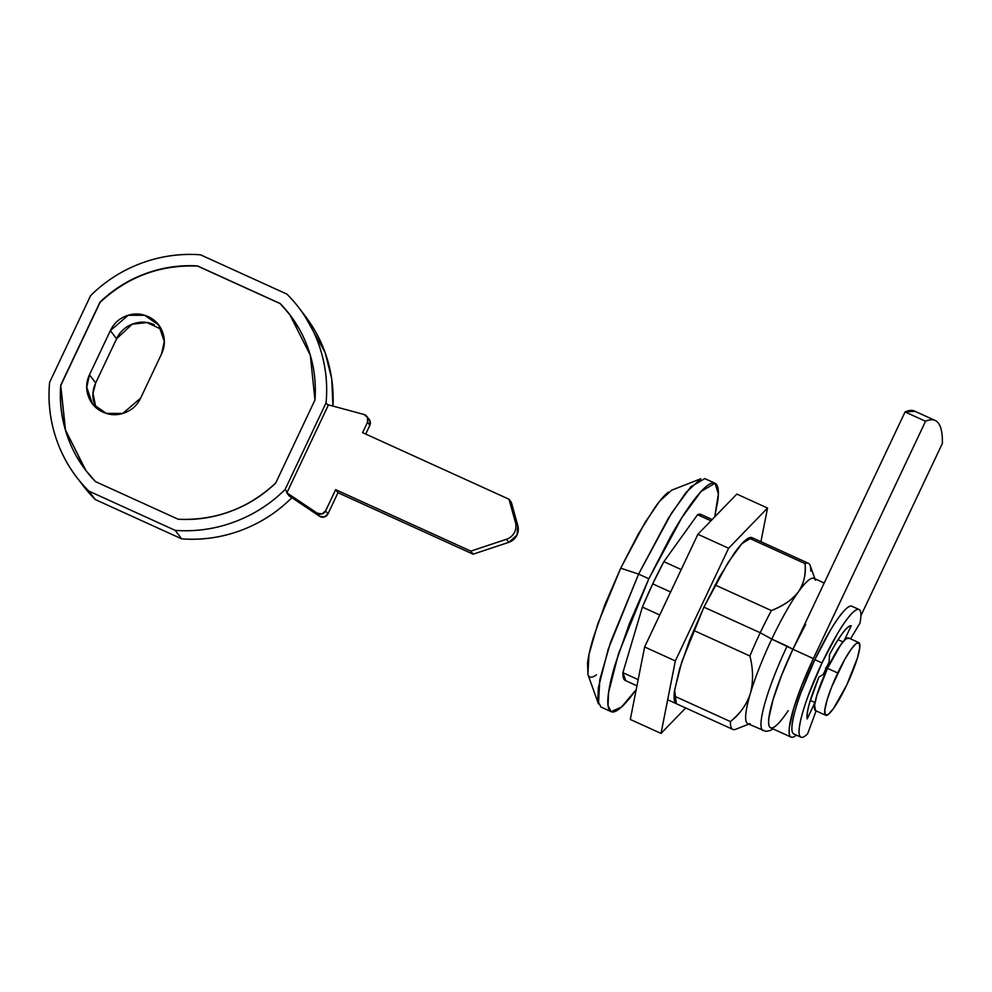 <?xml version="1.0" encoding="UTF-8"?>
<svg xmlns="http://www.w3.org/2000/svg" width="992" height="992" viewBox="0 0 992 992"><rect width="100%" height="100%" fill="white"/><g stroke="black" fill="none" stroke-linecap="round" stroke-linejoin="round"><path stroke-width="1.49" d="M796.378 735.122L795.857 735.543C793.228 737.577 791.356 737.862 790.227 736.399C789.111 734.936 788.838 731.823 789.409 727.086L793.526 709.032L801.933 684.976L813.378 658.576L925.561 421.253C931.215 418.723 935.468 419.331 938.333 423.088C941.197 426.845 942.549 433.591 942.4 443.35L860.895 615.772L942.4 443.35A273.742 45.372 -65.5 0 0 935.134 420.447A273.742 45.372 -65.5 0 0 925.561 421.253L905.076 411.94L914.959 411.283M775.384 726.231C772.743 728.264 770.871 728.55 769.755 727.086C768.639 725.623 768.366 722.511 768.936 717.774L773.041 699.72L781.46 675.664L792.893 649.264L905.076 411.94L792.893 649.264L813.378 658.576L925.561 421.253L905.076 411.94A273.742 45.372 114.5 0 1 914.661 411.134M790.897 737.006A74.14 12.288 -65.5 0 1 813.378 658.576L792.893 649.264A74.14 12.288 114.5 0 0 770.424 727.694M813.948 578.348A79.844 13.231 114.5 0 0 798.461 591.74A79.844 13.231 114.5 0 0 771.764 639.108L760.232 632.747A91.252 15.128 114.5 0 0 749.902 655.985C753.25 669.253 753.424 681.727 750.386 693.433A79.844 13.231 -65.5 0 1 771.764 639.108L792.893 649.264L781.46 675.664L773.041 699.72L768.936 717.774C768.366 722.511 768.639 725.623 769.755 727.086L770.796 727.88M749.902 655.985A91.252 15.128 -65.5 0 1 760.232 632.747L703.923 607.141L760.232 632.747A91.252 15.128 -65.5 0 1 771.379 610.564L715.058 584.945L771.379 610.564A91.252 15.128 114.5 0 0 760.232 632.747L771.764 639.108A79.844 13.231 114.5 0 0 750.386 693.433C753.424 681.727 753.25 669.253 749.902 655.985L693.582 630.379L749.902 655.985M701.394 514.625L697.562 514.712L663.871 561.67L652.724 583.854L670.617 591.988L652.724 583.854A91.252 15.128 114.5 0 0 642.394 607.092L659.742 614.99L642.394 607.092L622.889 672.675L625.754 680.71M671.658 490.184L659.444 501.431L644.949 522.648L620.707 568.18L638.6 574.095L668.224 518.432L685.943 492.516L700.873 478.764L671.658 490.184M648.842 578.758L681.913 517.539L701.096 491.437L715.034 483.24L718.369 493.929L714.711 516.919L717.898 500.216C718.853 492.181 718.394 486.936 716.509 484.456C714.612 481.976 711.438 482.459 706.986 485.906C702.522 489.341 697.128 495.492 690.779 504.333C684.43 513.174 677.635 524.036 670.369 536.932L648.842 578.758L638.6 574.095L648.842 578.758L629.486 623.422L615.238 664.132C611.568 676.482 609.249 686.662 608.294 694.685C607.327 702.72 607.786 707.966 609.683 710.446C611.568 712.926 614.742 712.442 619.194 708.995C623.658 705.56 629.052 699.41 635.401 690.568L621.575 706.986L611.146 711.661L608.022 705.585L608.567 692.565L618.438 653.902L648.842 578.758M715.034 483.24L704.791 478.59L690.854 486.787L671.683 512.876L638.6 574.095L608.208 649.239L598.325 687.915L597.792 700.922L600.916 706.998L611.146 711.661M712.169 519.535L700.86 514.389A91.252 15.128 114.5 0 0 697.562 514.712L663.871 561.67L681.219 569.557L663.871 561.67A91.252 15.128 114.5 0 0 652.724 583.854L642.394 607.092L622.889 672.675A91.252 15.128 114.5 0 0 625.307 680.512L636.951 685.807M638.6 574.095L620.707 568.18L597.73 624.042L588.975 654.534L587.884 674.411L598.474 703.936L599.8 679.644L610.514 642.37L638.6 574.095M668.286 492.218C664.64 495.033 660.226 500.055 655.03 507.296L638.327 533.969L620.707 568.18L604.872 604.723L593.228 638.042C590.228 648.136 588.33 656.481 587.537 663.04L587.971 674.659M588.678 675.936C590.215 677.958 592.819 677.561 596.465 674.746M750.076 723.639A79.844 13.231 -65.5 0 1 750.386 693.433C747.36 703.638 740.689 713.012 730.397 721.568L674.089 695.95L730.397 721.568A91.252 15.128 114.5 0 0 735.667 729.281L748.811 724.148M638.178 679.619L622.889 672.675L638.178 679.619M736.138 729.083A91.252 15.128 -65.5 0 1 732.815 729.405A91.252 15.128 -65.5 0 1 730.397 721.568C739.896 714.178 746.567 704.804 750.386 693.433A79.844 13.231 114.5 0 0 747.732 723.652M697.562 514.712L710.942 520.8L697.562 514.712M814.916 578.782L810.154 565.514A91.252 15.128 114.5 0 0 805.07 563.605L748.749 537.986L805.07 563.605A91.252 15.128 -65.5 0 1 808.381 563.282A91.252 15.128 -65.5 0 1 810.799 571.119M805.616 624.551L792.893 649.264L787.127 646.09A79.844 13.231 114.5 0 0 762.922 730.546A79.844 13.231 -65.5 0 1 787.127 646.09L771.764 639.108A79.844 13.231 -65.5 0 1 798.461 591.74C803.979 583.308 806.186 573.934 805.07 563.605C805.901 575.062 803.706 584.437 798.461 591.74C793.216 599.044 784.188 605.318 771.379 610.564C783.097 606.112 792.137 599.838 798.461 591.74A79.844 13.231 -65.5 0 1 815.424 580.208M788.144 710.706A74.14 12.288 -65.5 0 1 768.75 719.646A74.14 12.288 -65.5 0 1 792.893 649.264M290.805 496.98L291.574 497.984L290.805 496.98M161.361 329.344L147.027 322.561L132.209 324.198L116.572 338.78L110.36 330.621L89.478 374.79L95.691 382.949L116.572 338.78L110.36 330.621L128.204 315.27L144.708 315.295L158.633 324.979L164.288 341.422L161.547 353.896C164.908 346.816 165.267 339.624 162.638 332.332C160.01 325.041 155.161 319.796 148.093 316.584C141.025 313.36 133.808 313.125 126.443 315.865C119.065 318.606 113.708 323.528 110.36 330.621L89.478 374.79L95.691 382.949L93.012 393.44L95.889 407.501M140.666 398.077L122.822 413.416L106.318 413.391L92.392 403.719L86.75 387.277L89.478 374.79C86.13 381.883 85.758 389.075 88.387 396.354C91.016 403.645 95.864 408.902 102.932 412.114C110 415.326 117.217 415.561 124.595 412.821C131.961 410.08 137.318 405.17 140.666 398.077L161.547 353.896L140.666 398.077M287.172 492.206L328.154 405.492L326.083 402.777L285.101 489.49L287.172 492.206L285.101 489.49A139.723 137.243 142.7 0 1 175.212 530.373L181.697 538.867A139.723 137.243 -37.3 0 0 291.574 497.984C277.028 512.442 260.152 523.255 240.957 530.398C221.749 537.54 201.996 540.367 181.697 538.867L175.212 530.373L88.784 491.065L95.269 499.559L181.697 538.867L95.269 499.559L88.784 491.065A139.723 137.243 142.7 0 1 76.52 477.016A139.723 137.243 142.7 0 1 49.6 382.391L90.582 295.678A139.723 137.243 142.7 0 1 200.471 254.795L286.899 294.103A139.723 137.243 142.7 0 1 299.162 308.14A139.723 137.243 142.7 0 1 326.083 402.777L328.154 405.492A139.723 137.243 -37.3 0 0 328.216 404.798A139.723 137.243 142.7 0 1 328.154 405.492L287.172 492.206A139.723 137.243 142.7 0 1 286.663 492.702A139.723 137.243 -37.3 0 0 287.172 492.206M368.962 419.132L369.892 420.571L369.842 425.308L367.511 422.245L367.561 417.52L363.965 414.482A5.704 5.605 142.7 0 1 367.511 422.245L362.601 432.648L509.008 499.236L511.351 502.299L517.824 525.698L516.993 535.085L508.809 542.326L473.134 554.181L337.974 492.714L327.968 513.906L324.31 516.993L319.622 516.274L288.994 495.764L286.663 492.702L317.291 513.211L319.622 516.274L288.994 495.764L286.663 492.702L317.291 513.211L319.622 516.274A5.704 5.605 -37.3 0 0 327.968 513.906L325.636 510.843L335.643 489.664L337.974 492.714L327.968 513.906L325.636 510.843A5.704 5.605 142.7 0 1 317.291 513.211L321.978 513.93L325.636 510.843L335.643 489.664L470.803 551.118L473.134 554.181L337.974 492.714L335.643 489.664L470.803 551.118L506.478 539.264L508.809 542.326L473.134 554.181L470.803 551.118L506.478 539.264L508.809 542.326A13.69 13.442 -37.3 0 0 517.824 525.698L515.493 522.635A13.69 13.442 142.7 0 1 506.478 539.264A13.69 13.442 -37.3 0 0 515.493 522.635L509.008 499.236L511.351 502.299L517.824 525.698L515.493 522.635L509.008 499.236L362.601 432.648L367.511 422.245L369.842 425.308L365.701 434.062L369.842 425.308A5.704 5.605 -37.3 0 0 369.309 419.579M83.006 485.522A139.723 137.243 -37.3 0 0 95.269 499.559L81.394 483.414M303.899 314.365L325.078 352.433L331.737 378.87L332.94 406.075A139.723 137.243 -37.3 0 0 305.648 316.646M285.101 489.49C270.556 503.948 253.679 514.749 234.472 521.891C215.264 529.046 195.523 531.861 175.212 530.373L88.784 491.065C74.499 476.83 63.934 460.214 57.09 441.229C50.245 422.232 47.74 402.616 49.6 382.391L90.582 295.678C105.14 281.22 122.004 270.407 141.211 263.264C160.419 256.122 180.172 253.295 200.471 254.795L286.899 294.103C301.184 308.338 311.748 324.942 318.593 343.939C325.438 362.923 327.943 382.54 326.083 402.777L285.101 489.49M299.138 328.736L290.011 314.96L280.178 303.527L289.887 314.786L310.31 355.223L314.96 399.987L275.739 482.968C248.124 508.623 215.611 520.713 178.213 519.25L95.505 481.628L178.213 519.25C196.193 520.292 213.677 517.663 230.665 511.339C247.653 505.015 262.682 495.566 275.739 482.968L314.96 399.987C316.324 382.069 313.98 364.709 307.917 347.907C301.866 331.105 292.615 316.312 280.178 303.527L197.47 265.918C179.49 264.864 162.006 267.505 145.018 273.817C128.03 280.141 113.001 289.602 99.944 302.2L60.723 385.181C59.359 403.099 61.702 420.459 67.766 437.261C73.817 454.051 83.068 468.844 95.505 481.628L85.796 470.382L65.373 429.945L60.723 385.181L65.509 430.106L85.932 470.543L89.441 474.945M280.178 303.527L197.47 265.918L280.178 303.527M197.47 265.918L197.606 266.079C160.208 264.616 127.695 276.718 100.068 302.374L99.944 302.2C127.559 276.545 160.072 264.455 197.47 265.918M99.944 302.2L60.847 385.342L99.944 302.2M67.89 437.422C61.839 420.62 59.483 403.26 60.847 385.342L100.068 302.374C113.138 289.776 128.166 280.314 145.142 273.99C162.13 267.666 179.614 265.038 197.606 266.079L280.314 303.701M286.378 310.384L290.098 315.022M85.721 470.307L76.682 456.593M94.612 404.513C91.983 397.234 92.343 390.042 95.691 382.949L116.572 338.78C119.933 331.688 125.29 326.765 132.655 324.024C140.021 321.284 147.25 321.52 154.318 324.744M363.965 414.482L328.216 404.798L363.965 414.482M851.483 606.112A70.147 11.631 114.5 0 0 814.854 659.643L822.021 662.904L808.269 695.566C804.388 706.168 801.71 715.12 800.234 722.387C798.758 729.666 798.672 734.316 799.998 736.349C801.325 738.37 803.867 737.515 807.637 733.77A70.147 11.631 -65.5 0 1 800.569 736.982A70.147 11.631 -65.5 0 1 822.021 662.904L814.854 659.643A70.147 11.631 114.5 0 0 793.402 733.72M829.089 662.197A34.212 5.667 114.5 0 0 826.1 668.248A34.212 5.667 114.5 0 0 823.261 674.523A34.212 5.667 -65.5 0 1 826.1 668.248A34.212 5.667 -65.5 0 1 829.089 662.197L829.523 654.596C839.654 635.76 846.883 626.15 851.235 625.741L844.341 640.311L851.235 625.741C849.425 625.419 846.536 627.899 842.568 633.169C838.612 638.426 834.26 645.569 829.523 654.596L829.089 662.197M825.542 668L827.278 668.794M842.952 641.898L838.091 639.679L842.952 641.898M837.744 672.985A39.916 6.622 -65.5 0 1 858.911 642.655A39.916 6.622 -65.5 0 1 846.808 684.889L833.466 708.573L828.308 714.426L825.282 714.897L824.836 709.875L827.043 700.154L831.581 687.196L844.589 659.68L851.086 649.314L856.245 643.448L859.27 642.99L859.704 647.999L857.497 657.721L846.808 684.889A39.916 6.622 -65.5 0 1 825.629 715.22A39.916 6.622 -65.5 0 1 837.744 672.985L827.502 668.335L837.744 672.985M848.668 638.005A39.916 6.622 114.5 0 0 827.502 668.335A39.916 6.622 114.5 0 0 815.399 710.557M849.028 638.327L846.002 638.786L840.844 644.651L827.502 668.335L816.813 695.504L814.593 705.225L815.598 710.669M810.29 700.414L814.94 702.522A34.212 5.667 114.5 0 0 814.965 702.844A34.212 5.667 -65.5 0 1 814.94 702.522L807.19 718.927C806.397 711.785 810.315 697.81 818.933 677.003L823.261 674.523L818.933 677.003L809.484 703.154C807.339 710.805 806.57 716.063 807.19 718.927L814.94 702.522L810.29 700.414M822.021 662.904A70.147 11.631 -65.5 0 1 858.65 609.373A70.147 11.631 -65.5 0 1 860.002 623.001C861.304 616.007 861.205 611.68 859.717 610.018C858.216 608.344 855.526 609.559 851.62 613.664C847.726 617.756 843.138 624.191 837.856 632.983L822.021 662.904M807.637 733.77L816.106 710.892L807.637 733.77M850.553 638.848L860.002 623.001L850.553 638.848M852.55 606.757C851.049 605.095 848.358 606.31 844.452 610.402C840.559 614.494 835.971 620.942 830.688 629.722L814.854 659.643L801.102 692.304C797.221 702.919 794.542 711.859 793.067 719.138C791.591 726.404 791.504 731.054 792.831 733.088L794.046 734.068M676.346 703.712L674.634 689.911L681.814 661.788L703.923 607.141L727.979 562.613L741.917 543.628L751.849 537.577L808.381 563.282M685.683 707.966L661.019 733.423L630.304 719.448L661.019 733.423L675.341 660.932L644.626 646.958L630.304 719.448L644.626 646.958L675.341 660.932L728.612 548.241L697.897 534.279L644.626 646.958L697.897 534.279L728.612 548.241L767.548 508.053L736.833 494.078L697.897 534.279L736.833 494.078L767.548 508.053L760.901 541.694L767.548 508.053L728.612 548.241L675.341 660.932L661.019 733.423L685.683 707.966M753.126 538.557C751.762 536.746 749.444 537.106 746.207 539.611C742.971 542.116 739.04 546.58 734.427 553.003L719.572 576.724L703.923 607.141L689.837 639.617L679.483 669.228L674.424 691.449C673.729 697.289 674.064 701.108 675.44 702.906L676.718 703.886M914.636 411.134L935.121 420.447M770.623 727.806L791.108 737.118M824.216 583.011L813.886 578.324M732.828 729.405L667.666 699.769M773.078 728.909L770.077 730.608L765.675 731.327L747.782 723.676M92.392 403.719L93.744 405.48M158.633 324.979L159.749 326.442M83.204 485.795L78.256 479.297M305.437 316.374L300.762 310.248M369.26 419.517L366.928 416.466M800.953 737.205L793.786 733.944M858.799 642.605L848.557 637.943M825.741 715.282L815.511 710.619M859.022 609.497L851.855 606.236"/></g></svg>
